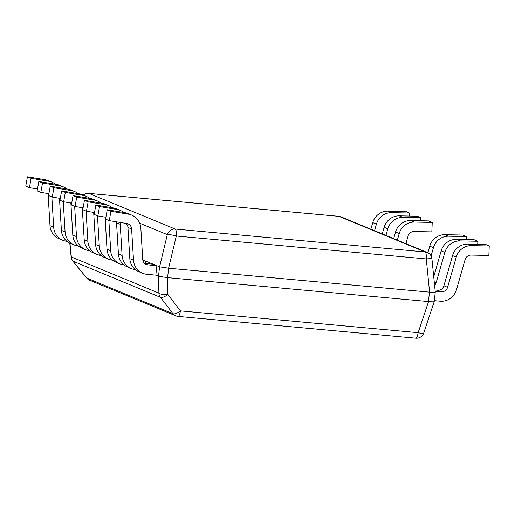 <?xml version="1.0" encoding="UTF-8"?>
<svg xmlns="http://www.w3.org/2000/svg" width="515" height="515" viewBox="0 0 515 515"><rect width="100%" height="100%" fill="white"/><g stroke="black" fill="none" stroke-linecap="round" stroke-linejoin="round"><path stroke-width="0.77" d="M133.501 260.178L129.819 258.659A15.598 15.077 112.4 0 0 138.992 271.746L142.674 273.265A15.598 15.077 112.4 0 1 133.501 260.178L131.615 228.988A6.083 5.884 -67.6 0 0 126.787 223.523L109.251 220.632L105.569 219.113L107.249 209.766L124.785 212.656A15.598 15.077 112.4 0 1 127.984 213.564L131.666 215.09A15.598 15.077 112.4 0 1 140.84 228.177L142.726 259.367A6.083 5.884 -67.6 0 0 147.96 264.884L156.869 265.701L155.826 275.126L158.549 276.252L167.549 277.649L168.701 268.231L429.594 292.147L426.272 258.929A7.609 1.86 -84.8 0 0 425.19 251.964A7.609 7.358 -67.6 0 1 427.263 252.479L341.02 216.854A7.609 7.358 112.4 0 0 338.947 216.345L88.986 193.428A7.609 7.358 112.4 0 0 83.507 195.198M177.965 316.377A7.609 7.358 -67.6 0 1 173.014 313.687L160.468 297.322A7.609 7.358 -67.6 0 1 158.871 293.112L158.549 276.252L167.549 277.649L167.877 294.509A7.609 2.607 142.5 0 1 160.468 297.322L72.943 261.176A7.609 0.785 140.7 0 1 72.84 261.137L86.662 278.029A7.609 0.785 -39.3 0 0 86.771 278.068L173.014 313.687A7.609 2.607 -37.5 0 0 180.417 310.873A7.609 1.86 95.2 0 1 178.1 316.41L415.811 338.201A7.609 1.86 -84.8 0 0 418.135 332.664A7.609 1.481 18.5 0 0 423.723 333.044L434.216 301.616M167.658 277.656L428.557 301.578C432.793 301.925 434.615 301.906 434.023 301.507C434.692 301.912 432.87 301.938 428.557 301.578L418.135 332.664L180.417 310.873L167.877 294.509A7.609 2.118 -1.1 0 1 158.871 293.112L71.347 256.966A7.609 7.358 112.4 0 0 72.943 261.176L86.771 278.068A7.609 7.358 112.4 0 0 89.649 280.244L175.892 315.862A7.609 7.609 0 0 0 178.1 316.41M142.97 260.764L145.462 260.989L142.777 259.882L159.56 266.815L168.701 268.231M69.763 243.119L71.154 257.075A7.609 0.399 -5.7 0 1 71.347 256.966L69.976 243.222M435.059 292.076C435.735 292.488 433.913 292.514 429.594 292.147M435.278 292.237L431.931 258.749A7.609 0.399 174.3 0 0 426.272 258.929L176.31 236.012A7.609 1.036 -166.5 0 0 167.311 234.621A7.609 7.358 -67.6 0 1 175.235 229.046A7.609 1.86 95.2 0 1 176.31 236.012L168.592 268.218M88.85 193.395A7.609 1.86 95.2 0 1 88.986 193.428L175.235 229.046L425.19 251.964L338.947 216.345A7.609 1.86 -84.8 0 0 338.812 216.313L88.85 193.395A7.609 7.609 0 0 0 83.301 195.108M435.059 290.022L437.563 290.254A6.083 5.884 112.4 0 0 443.904 285.799L452.569 255.575A15.598 15.077 -67.6 0 1 467.755 244.097L471.431 245.623A15.598 15.077 -67.6 0 0 456.245 257.094L447.587 287.319A6.083 5.884 112.4 0 1 441.246 291.773L435.175 291.22M434.319 300.663L440.203 301.198A15.598 15.077 -67.6 0 0 456.445 289.784L465.109 259.56A6.083 5.884 112.4 0 1 471.038 255.08L488.851 255.434L489.25 245.97L485.568 244.451L467.755 244.097M489.25 245.97L471.431 245.623M433.733 276.78L441.162 250.863A15.598 15.077 -67.6 0 1 456.348 239.391L460.03 240.911A15.598 15.077 -67.6 0 0 444.844 252.382L436.179 282.606A6.083 5.884 112.4 0 1 434.589 285.316M477.72 244.297L477.849 241.265L474.167 239.739L456.348 239.391M477.849 241.265L460.03 240.911M427.868 252.756L429.761 246.157A15.598 15.077 -67.6 0 1 444.947 234.679L448.629 236.198A15.598 15.077 -67.6 0 0 433.443 247.676L431.074 255.929M466.32 239.584L466.442 236.552L462.76 235.033L444.947 234.679M466.442 236.552L448.629 236.198M393.666 238.6L395.552 232.027A15.598 15.077 -67.6 0 1 410.738 220.549L414.421 222.068A15.598 15.077 -67.6 0 0 399.234 233.546L397.348 240.119M405.904 243.653L408.092 236.012A6.083 5.884 112.4 0 1 414.021 231.531L431.84 231.885L432.233 222.422L428.551 220.903L410.738 220.549M432.233 222.422L414.421 222.068M382.265 233.887L384.145 227.315A15.598 15.077 -67.6 0 1 399.337 215.843L403.013 217.362A15.598 15.077 -67.6 0 0 387.827 228.834L385.947 235.407M420.704 220.748L420.832 217.71L417.15 216.191L399.337 215.843M420.832 217.71L403.013 217.362M370.858 229.181L372.744 222.602A15.598 15.077 -67.6 0 1 387.93 211.131L391.612 212.65A15.598 15.077 -67.6 0 0 376.426 224.128L374.54 230.701M409.303 216.036L409.431 213.004L405.749 211.485L387.93 211.131M409.431 213.004L391.612 212.65M155.826 275.126L146.923 274.315A15.598 15.077 112.4 0 1 142.674 273.265M109.251 220.632L110.931 211.285L128.467 214.176L124.785 212.656M131.666 215.09A15.598 15.077 112.4 0 0 128.467 214.176M129.819 258.659L127.939 227.463A6.083 5.884 -67.6 0 0 125.995 223.394M144.612 263.397L153.187 264.182L156.869 265.701M110.931 211.285L107.249 209.766M145.462 260.989L145.191 263.448M119.783 222.371A6.083 5.884 -67.6 0 1 120.214 224.276L122.1 255.466A15.598 15.077 112.4 0 0 131.274 268.56A15.598 15.077 112.4 0 0 135.368 269.59M105.903 217.253L97.85 215.92L99.53 206.579L117.066 209.463L113.384 207.944A15.598 15.077 112.4 0 1 116.583 208.858L120.265 210.378A15.598 15.077 112.4 0 0 117.066 209.463M123.851 212.502A15.598 15.077 112.4 0 0 120.265 210.378M122.1 255.466L118.418 253.947L116.532 222.757A6.083 5.884 -67.6 0 0 116.403 221.811M118.418 253.947A15.598 15.077 112.4 0 0 127.591 267.034L131.274 268.56M97.85 215.92L94.168 214.401L95.848 205.054L113.384 207.944M99.53 206.579L95.848 205.054M108.865 220.472L110.693 250.754A15.598 15.077 112.4 0 0 119.866 263.847A15.598 15.077 112.4 0 0 123.961 264.877M94.503 212.541L86.449 211.214L88.123 201.867L105.659 204.758L101.983 203.238A15.598 15.077 112.4 0 1 105.182 204.146L108.865 205.665A15.598 15.077 112.4 0 0 105.659 204.758M112.444 207.79A15.598 15.077 112.4 0 0 108.865 205.665M110.693 250.754L107.017 249.234L105.131 218.045A6.083 5.884 -67.6 0 0 104.996 217.098M107.017 249.234A15.598 15.077 112.4 0 0 116.184 262.328L119.866 263.847M86.449 211.214L82.767 209.689L84.441 200.348L101.983 203.238M88.123 201.867L84.441 200.348M97.464 215.766L99.292 246.048A15.598 15.077 112.4 0 0 108.465 259.135A15.598 15.077 112.4 0 0 112.56 260.165M83.102 207.828L75.042 206.502L76.722 197.155L94.258 200.045L90.576 198.526A15.598 15.077 112.4 0 1 93.775 199.44L97.457 200.959A15.598 15.077 112.4 0 0 94.258 200.045M101.043 203.084A15.598 15.077 112.4 0 0 97.457 200.959M99.292 246.048L95.61 244.528L93.73 213.339A6.083 5.884 -67.6 0 0 93.595 212.392M95.61 244.528A15.598 15.077 112.4 0 0 104.783 257.616L108.465 259.135M75.042 206.502L71.36 204.983L73.04 195.636L90.576 198.526M76.722 197.155L73.04 195.636M86.063 211.053L87.891 241.335A15.598 15.077 112.4 0 0 97.065 254.429A15.598 15.077 112.4 0 0 101.159 255.459M71.694 203.122L63.641 201.79L65.321 192.449L82.857 195.34L79.175 193.814A15.598 15.077 112.4 0 1 82.374 194.728L86.057 196.247A15.598 15.077 112.4 0 0 82.857 195.34M89.642 198.372A15.598 15.077 112.4 0 0 86.057 196.247M87.891 241.335L84.209 239.816L82.323 208.626A6.083 5.884 -67.6 0 0 82.194 207.68M84.209 239.816A15.598 15.077 112.4 0 0 93.382 252.904L97.065 254.429M63.641 201.79L59.959 200.271L61.639 190.93L79.175 193.814M65.321 192.449L61.639 190.93M74.656 206.341L76.484 236.63A15.598 15.077 112.4 0 0 85.657 249.717A15.598 15.077 112.4 0 0 89.752 250.747M60.294 198.41L52.24 197.084L53.914 187.737L71.45 190.627L67.774 189.108A15.598 15.077 112.4 0 1 70.973 190.016L74.656 191.541A15.598 15.077 112.4 0 0 71.45 190.627M78.235 193.659A15.598 15.077 112.4 0 0 74.656 191.541M76.484 236.63L72.802 235.104L70.922 203.914A6.083 5.884 -67.6 0 0 70.787 202.968M72.802 235.104A15.598 15.077 112.4 0 0 81.975 248.198L85.657 249.717M52.24 197.084L48.558 195.565L50.232 186.218L67.774 189.108M53.914 187.737L50.232 186.218M63.255 201.635L65.083 231.917A15.598 15.077 112.4 0 0 74.257 245.005A15.598 15.077 112.4 0 0 78.351 246.041M48.893 193.698L40.833 192.372L42.513 183.025L60.049 185.915L56.367 184.396A15.598 15.077 112.4 0 1 59.566 185.31L63.248 186.829A15.598 15.077 112.4 0 0 60.049 185.915M66.834 188.953A15.598 15.077 112.4 0 0 63.248 186.829M65.083 231.917L61.401 230.398L59.515 199.208A6.083 5.884 -67.6 0 0 59.386 198.262M61.401 230.398A15.598 15.077 112.4 0 0 70.574 243.486L74.257 245.005M40.833 192.372L37.151 190.853L38.831 181.505L56.367 184.396M42.513 183.025L38.831 181.505M51.848 196.923L53.682 227.205A15.598 15.077 112.4 0 0 62.856 240.299A15.598 15.077 112.4 0 0 66.944 241.329M37.486 188.992L29.432 187.666L31.112 178.319L48.648 181.209L44.966 179.69A15.598 15.077 112.4 0 1 48.165 180.598L51.848 182.117A15.598 15.077 112.4 0 0 48.648 181.209M55.433 184.241A15.598 15.077 112.4 0 0 51.848 182.117M53.682 227.205L50 225.686L48.114 194.496A6.083 5.884 -67.6 0 0 47.985 193.55M50 225.686A15.598 15.077 112.4 0 0 59.174 238.78L62.856 240.299M29.432 187.666L25.75 186.14L27.43 176.799L44.966 179.69M31.112 178.319L27.43 176.799M158.517 276.24L159.56 266.815M159.586 266.822L167.311 234.621L139.713 223.22M428.441 301.565L429.484 292.14M443.904 285.799L447.587 287.319M452.569 255.575L456.245 257.094M437.563 290.254L441.246 291.773M434.235 281.808L436.179 282.606M441.162 250.863L444.844 252.382M429.761 246.157L433.443 247.676M395.552 232.027L399.234 233.546M384.145 227.315L387.827 228.834M372.744 222.602L376.426 224.128M131.615 228.988L127.939 227.463M147.96 264.884L144.844 263.596M120.214 224.276L116.532 222.757M105.717 218.289L105.131 218.045M94.316 213.577L93.73 213.339M82.915 208.871L82.323 208.626M71.508 204.159L70.922 203.914M60.107 199.447L59.515 199.208M48.706 194.741L48.114 194.496M86.662 278.029A7.609 7.609 0 0 0 89.649 280.244M415.811 338.201A7.609 7.609 0 0 0 423.723 333.044M71.154 257.075A7.609 7.609 0 0 0 72.84 261.137M434.209 301.661L435.246 292.288M431.931 258.749A7.609 7.609 0 0 0 427.263 252.479M341.02 216.854A7.609 7.609 0 0 0 338.812 216.313"/></g></svg>

